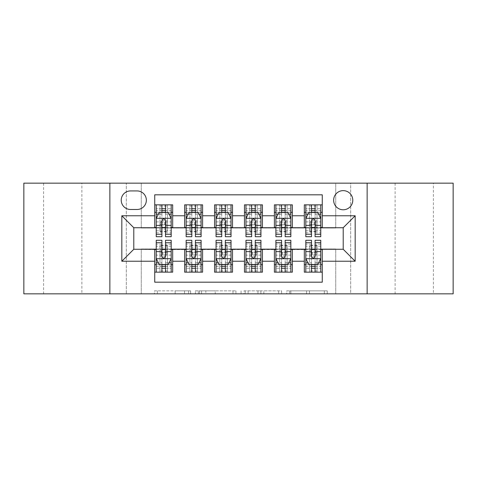 <?xml version="1.0" encoding="UTF-8"?>
<svg xmlns="http://www.w3.org/2000/svg" width="477" height="477" viewBox="0 0 477 477"><rect width="100%" height="100%" fill="white"/><g stroke="black" fill="none" stroke-linecap="round" stroke-linejoin="round"><path stroke-width="0.36" stroke-dasharray="2.38 1.79" d="M190.633 293.844L157.38 293.844L190.633 293.844L190.633 290.851L175.142 290.851L175.142 293.844L175.142 290.851L190.633 290.851L190.633 293.844L190.633 290.851L175.142 290.851L175.142 293.844L175.142 290.851L190.633 290.851L157.38 290.851L190.633 290.851M433.408 183.156L395.111 183.156L433.408 183.156L433.408 293.844L395.111 293.844L433.408 293.844M395.111 183.156L395.111 293.844M81.889 183.156L43.592 183.156L81.889 183.156L81.889 293.844L43.592 293.844L81.889 293.844M43.592 183.156L43.592 293.844M343.207 190.633A9.576 9.576 0 0 0 333.632 200.209A9.576 9.576 0 0 0 343.207 209.779A9.576 9.576 0 0 0 352.783 200.209A9.576 9.576 0 0 0 343.207 190.633M324.318 293.844L289.67 293.844L324.318 293.844L324.318 290.851L309.49 290.851L327.258 290.851L327.258 293.844L327.258 290.851L289.67 290.851L327.258 290.851L327.258 293.844L327.258 290.851L324.318 290.851L324.318 293.844M306.556 293.844L290.845 293.844L306.556 293.844L306.556 290.851L309.49 290.851L306.556 290.851L306.556 293.844L306.556 290.851L290.845 290.851L290.845 293.844L290.845 290.851L306.556 290.851L306.556 293.844M286.731 293.844L289.67 293.844L286.731 293.844L286.731 290.851L289.67 290.851L286.731 290.851L286.731 293.844M154.441 293.844L157.38 293.844L154.441 293.844L154.441 290.851L157.38 290.851L154.441 290.851L154.441 293.844M335.73 293.844L350.684 293.844L350.684 183.156L453.15 183.156L453.15 293.844L350.684 293.844L350.684 183.156L335.73 183.156L335.73 228.03L141.27 228.03L141.27 183.156L335.73 183.156L335.73 228.03L141.27 228.03L141.27 183.156L126.316 183.156L126.316 293.844L23.85 293.844L23.85 183.156L126.316 183.156L126.316 293.844L141.27 293.844L141.27 248.97L335.73 248.97L335.73 293.844L141.27 293.844L141.27 248.97L335.73 248.97L335.73 293.844M235.93 293.844L232.997 293.844L235.93 293.844L235.93 290.851L235.93 293.844M198.343 293.844L232.997 293.844L195.409 293.844L198.343 293.844L198.343 290.851L235.93 290.851L195.409 290.851L195.409 293.844L195.409 290.851L198.343 290.851L198.343 293.844M244.003 293.844L281.591 293.844L241.07 293.844L244.003 293.844L244.003 290.851L281.591 290.851L281.591 293.844L281.591 290.851L263.829 290.851L263.829 293.844M304.314 204.842L322.267 204.842L322.267 212.325L304.314 212.325L304.314 204.842M274.4 204.842L292.347 204.842L292.347 212.325L274.4 212.325L274.4 204.842M244.48 204.842L262.433 204.842L262.433 212.325L244.48 212.325L244.48 204.842M214.567 204.842L232.52 204.842L232.52 212.325L214.567 212.325L214.567 204.842M184.653 204.842L202.6 204.842L202.6 212.325L184.653 212.325L184.653 204.842M154.733 272.158L154.733 264.675L172.686 264.675L172.686 272.158L154.733 272.158L154.733 282.175L322.267 282.175L322.267 272.158L304.314 272.158L304.314 264.675L322.267 264.675L322.267 272.158M202.6 272.158L184.653 272.158L184.653 264.675L202.6 264.675L202.6 272.158M232.52 272.158L214.567 272.158L214.567 264.675L232.52 264.675L232.52 272.158M262.433 272.158L244.48 272.158L244.48 264.675L262.433 264.675L262.433 272.158M292.347 272.158L274.4 272.158L274.4 264.675L292.347 264.675L292.347 272.158M304.314 264.675L304.314 249.566L343.207 249.268L343.207 227.732L292.347 227.732L292.347 212.325M292.347 227.434L262.433 227.732L262.433 212.325M262.433 227.434L232.52 227.732L232.52 212.325M232.52 227.434L202.6 227.732L202.6 212.325M154.733 204.842L172.686 204.842L172.686 212.325L154.733 212.325L154.733 194.825L322.267 194.825L322.267 204.842M274.4 264.675L274.4 249.566L304.314 249.566M244.48 264.675L244.48 249.566L274.4 249.566M214.567 264.675L214.567 249.566L244.48 249.566M184.653 264.675L184.653 249.566L214.567 249.566M202.6 227.434L172.686 227.732L172.686 212.325M154.733 264.675L154.733 249.566L184.653 249.566M172.686 227.434L133.793 227.732L133.793 249.268L154.733 249.566M165.501 212.325L161.912 212.325M154.733 227.434L154.733 212.325M156.229 227.434L161.912 227.434M165.501 227.434L171.189 227.434M172.686 264.675L172.686 249.566M156.229 249.566L161.912 249.566M165.501 249.566L171.189 249.566M156.229 240.295L156.229 268.265L156.229 264.675L161.912 264.675M165.501 264.675L171.189 264.675L171.189 272.158L156.229 272.158L159.968 272.117L159.968 252.709L159.968 256.334L167.451 256.334L167.451 245.232L167.451 272.117L167.451 252.709L167.451 256.334L165.203 255.01L162.216 255.01L162.216 252.094L165.203 252.094L165.203 255.01M186.149 227.434L191.832 227.434M195.421 227.434L201.103 227.434M195.421 212.325L191.832 212.325M184.653 227.434L184.653 212.325M202.6 264.675L202.6 249.566M186.149 249.566L191.832 249.566M195.421 249.566L201.103 249.566M186.149 240.295L186.149 268.265L186.149 264.675L191.832 264.675M195.421 264.675L201.103 264.675L201.103 272.158L186.149 272.158L189.888 272.117L189.888 252.709L189.888 256.334L197.365 256.334L197.365 245.232L197.365 272.117L197.365 252.709L197.365 256.334L195.123 255.01L192.13 255.01L192.13 252.094L195.123 252.094L195.123 255.01M216.063 249.566L221.745 249.566M225.335 249.566L231.023 249.566M232.52 264.675L232.52 249.566M216.063 240.295L216.063 268.265L216.063 264.675L221.745 264.675M225.335 264.675L231.023 264.675L231.023 272.158L216.063 272.158L219.802 272.117L219.802 252.709L219.802 256.334L227.279 256.334L227.279 245.232L227.279 272.117L227.279 252.709L227.279 256.334L225.037 255.01L222.043 255.01L222.043 252.094L225.037 252.094L225.037 255.01M214.567 227.434L214.567 212.325M225.335 212.325L221.745 212.325M216.063 227.434L221.745 227.434M225.335 227.434L231.023 227.434M245.977 249.566L251.665 249.566M255.255 249.566L260.937 249.566M262.433 264.675L262.433 249.566M245.977 240.295L245.977 268.265L245.977 264.675L251.665 264.675M255.255 264.675L260.937 264.675L260.937 272.158L245.977 272.158L249.721 272.117L249.721 252.709L249.721 256.334L257.198 256.334L257.198 245.232L257.198 272.117L257.198 252.709L257.198 256.334L254.956 255.01L251.963 255.01L251.963 252.094L254.956 252.094L254.956 255.01M244.48 227.434L244.48 212.325M255.255 212.325L251.665 212.325M245.977 227.434L251.665 227.434M255.255 227.434L260.937 227.434M275.897 249.566L281.579 249.566M285.168 249.566L290.851 249.566M292.347 264.675L292.347 249.566M275.897 240.295L275.897 268.265L275.897 264.675L281.579 264.675M285.168 264.675L290.851 264.675L290.851 272.158L275.897 272.158L279.635 272.117L279.635 252.709L279.635 256.334L287.112 256.334L287.112 245.232L287.112 272.117L287.112 252.709L287.112 256.334L284.87 255.01L281.877 255.01L281.877 252.094L284.87 252.094L284.87 255.01M274.4 227.434L274.4 212.325M285.168 212.325L281.579 212.325M275.897 227.434L281.579 227.434M285.168 227.434L290.851 227.434M305.811 249.566L311.499 249.566M315.088 249.566L320.771 249.566M322.267 264.675L322.267 249.566M305.811 240.295L305.811 268.265L305.811 264.675L311.499 264.675M315.088 264.675L320.771 264.675L320.771 272.158L305.811 272.158L309.549 272.117L309.549 252.709L309.549 256.334L317.032 256.334L317.032 245.232L317.032 272.117L317.032 252.709L317.032 256.334L314.784 255.01L311.797 255.01L311.797 252.094L314.784 252.094L314.784 255.01M304.314 227.434L304.314 212.325M322.267 227.434L322.267 212.325M315.088 212.325L311.499 212.325M305.811 227.434L311.499 227.434M315.088 227.434L320.771 227.434M130.501 190.931A9.272 9.272 0 0 0 121.23 200.209A9.272 9.272 0 0 0 130.501 209.481L137.084 209.481A9.272 9.272 0 0 0 146.356 200.209A9.272 9.272 0 0 0 137.084 190.931L130.501 190.931M109.859 293.844L109.859 183.156M367.141 183.156L367.141 293.844M201.574 293.844L205.831 293.844L201.574 293.844L201.574 290.851L199.517 290.851L199.517 293.844L199.517 290.851L205.831 290.851L201.574 290.851L201.574 293.844M205.831 293.844L215.228 293.844L205.831 293.844L205.831 290.851L215.228 290.851L215.228 293.844L215.228 290.851L205.831 290.851L205.831 293.844M244.003 290.851L260.889 290.851L260.889 293.844L260.889 290.851L257.956 290.851L260.889 290.851L260.889 293.844L260.889 290.851L263.829 290.851M245.178 290.851L245.178 293.844L245.178 290.851M241.07 290.851L241.07 293.844L241.07 290.851M161.912 236.705L161.912 204.842L171.189 204.842L167.451 204.883L167.451 224.291L167.451 220.666L159.968 220.666L159.968 231.768L159.968 204.883L159.968 224.291L159.968 220.666L162.216 221.99L165.203 221.99L165.203 224.905L162.216 224.905L162.216 221.99M156.229 218.454L156.229 232.818L156.229 218.454L159.223 212.474L168.196 212.474L171.189 218.454L171.189 232.818L171.189 218.454M161.912 210.637L156.229 210.637L156.229 212.325L156.229 204.842L167.803 204.842L159.968 204.883M156.229 210.637L156.229 236.705M171.189 236.705L171.189 204.842L165.501 204.842L165.501 208.735L165.501 204.842M165.501 208.735L156.229 208.735L171.189 208.735L165.501 208.735L165.501 236.705M158.4 214.119L161.912 214.119L161.912 212.474M165.501 212.474L165.501 214.119L169.019 214.119M161.912 214.119L161.912 220.702C163.11 218.436 164.303 218.436 165.501 220.702L165.501 214.119M156.229 212.325L171.189 212.325M162.216 224.905L159.968 227.958L167.451 227.958L167.451 231.768L167.451 212.456L167.803 212.325M159.616 212.325L159.968 212.456M167.451 204.883L167.451 212.456M165.203 224.905L167.451 227.958L167.451 220.666L165.203 221.99M165.501 240.295L165.501 272.158L171.189 272.158L159.616 272.158L167.451 272.117M171.189 258.546L171.189 244.182L171.189 258.546L168.196 264.526L159.223 264.526L156.229 258.546L156.229 244.182L156.229 258.546M171.189 264.675L156.229 264.675L171.189 264.675L171.189 268.265L171.189 240.295M156.229 264.675L156.229 272.158L161.912 272.158L161.912 268.265L161.912 272.158M161.912 268.265L171.189 268.265L156.229 268.265L161.912 268.265L161.912 240.295M169.019 262.881L165.501 262.881L165.501 264.526M161.912 264.526L161.912 262.881L158.4 262.881M165.501 262.881L165.501 256.298C164.309 258.564 163.116 258.564 161.912 256.298L161.912 262.881M165.203 252.094L167.451 249.042L159.968 249.042L159.968 245.232L159.968 264.544L159.616 264.675M167.803 264.675L167.451 264.544M159.968 272.117L159.968 264.544M162.216 252.094L159.968 249.042L159.968 256.334L162.216 255.01M191.832 236.705L191.832 204.842L201.103 204.842L197.365 204.883L197.365 224.291L197.365 220.666L189.888 220.666L189.888 231.768L189.888 204.883L189.888 224.291L189.888 220.666L192.13 221.99L195.123 221.99L195.123 224.905L192.13 224.905L192.13 221.99M186.149 218.454L186.149 232.818L186.149 218.454L189.136 212.474L198.11 212.474L201.103 218.454L201.103 232.818L201.103 218.454M191.832 210.637L186.149 210.637L186.149 212.325L186.149 204.842L197.722 204.842L189.888 204.883M186.149 210.637L186.149 236.705M201.103 236.705L201.103 204.842L195.421 204.842L195.421 208.735L195.421 204.842M195.421 208.735L186.149 208.735L201.103 208.735L195.421 208.735L195.421 236.705M188.314 214.119L191.832 214.119L191.832 212.474M195.421 212.474L195.421 214.119L198.939 214.119M191.832 214.119L191.832 220.702C193.024 218.436 194.222 218.436 195.421 220.702L195.421 214.119M186.149 212.325L201.103 212.325M192.13 224.905L189.888 227.958L197.365 227.958L197.365 231.768L197.365 212.456L197.722 212.325L189.888 212.456M197.365 204.883L197.365 212.456M195.123 224.905L197.365 227.958L197.365 220.666L195.123 221.99M221.745 236.705L221.745 204.842L231.023 204.842L227.279 204.883L227.279 224.291L227.279 220.666L219.802 220.666L219.802 231.768L219.802 204.883L219.802 224.291L219.802 220.666L222.043 221.99L225.037 221.99L225.037 224.905L222.043 224.905L222.043 221.99M216.063 218.454L216.063 232.818L216.063 218.454L219.056 212.474L228.03 212.474L231.023 218.454L231.023 232.818L231.023 218.454M221.745 210.637L216.063 210.637L216.063 212.325L216.063 204.842L227.636 204.842L219.802 204.883M216.063 210.637L216.063 236.705M231.023 236.705L231.023 204.842L225.335 204.842L225.335 208.735L225.335 204.842M225.335 208.735L216.063 208.735L231.023 208.735L225.335 208.735L225.335 236.705M218.233 214.119L221.745 214.119L221.745 212.474M225.335 212.474L225.335 214.119L228.853 214.119M221.745 214.119L221.745 220.702C222.938 218.436 224.136 218.436 225.335 220.702L225.335 214.119M216.063 212.325L231.023 212.325M222.043 224.905L219.802 227.958L227.279 227.958L227.279 231.768L227.279 212.456L227.636 212.325L219.802 212.456M227.279 204.883L227.279 212.456M225.037 224.905L227.279 227.958L227.279 220.666L225.037 221.99M251.665 236.705L251.665 204.842L260.937 204.842L257.198 204.883L257.198 224.291L257.198 220.666L249.721 220.666L249.721 231.768L249.721 204.883L249.721 224.291L249.721 220.666L251.963 221.99L254.956 221.99L254.956 224.905L251.963 224.905L251.963 221.99M245.977 218.454L245.977 232.818L245.977 218.454L248.97 212.474L257.944 212.474L260.937 218.454L260.937 232.818L260.937 218.454M251.665 210.637L245.977 210.637L245.977 212.325L245.977 204.842L257.55 204.842L249.721 204.883M245.977 210.637L245.977 236.705M260.937 236.705L260.937 204.842L255.255 204.842L255.255 208.735L255.255 204.842M255.255 208.735L245.977 208.735L260.937 208.735L255.255 208.735L255.255 236.705M248.147 214.119L251.665 214.119L251.665 212.474M255.255 212.474L255.255 214.119L258.767 214.119M251.665 214.119L251.665 220.702C252.858 218.436 254.056 218.436 255.255 220.702L255.255 214.119M245.977 212.325L260.937 212.325M251.963 224.905L249.721 227.958L257.198 227.958L257.198 231.768L257.198 212.456L257.55 212.325L249.721 212.456M257.198 204.883L257.198 212.456M254.956 224.905L257.198 227.958L257.198 220.666L254.956 221.99M281.579 236.705L281.579 204.842L290.851 204.842L287.112 204.883L287.112 224.291L287.112 220.666L279.635 220.666L279.635 231.768L279.635 204.883L279.635 224.291L279.635 220.666L281.877 221.99L284.87 221.99L284.87 224.905L281.877 224.905L281.877 221.99M275.897 218.454L275.897 232.818L275.897 218.454L278.89 212.474L287.864 212.474L290.851 218.454L290.851 232.818L290.851 218.454M281.579 210.637L275.897 210.637L275.897 212.325L275.897 204.842L287.47 204.842L279.635 204.883M275.897 210.637L275.897 236.705M290.851 236.705L290.851 204.842L285.168 204.842L285.168 208.735L285.168 204.842M285.168 208.735L275.897 208.735L290.851 208.735L285.168 208.735L285.168 236.705M278.061 214.119L281.579 214.119L281.579 212.474M285.168 212.474L285.168 214.119L288.686 214.119M281.579 214.119L281.579 220.702C282.772 218.436 283.97 218.436 285.168 220.702L285.168 214.119M275.897 212.325L290.851 212.325M281.877 224.905L279.635 227.958L287.112 227.958L287.112 231.768L287.112 212.456L287.47 212.325L279.635 212.456M287.112 204.883L287.112 212.456M284.87 224.905L287.112 227.958L287.112 220.666L284.87 221.99M195.421 240.295L195.421 272.158L201.103 272.158L189.53 272.158L197.365 272.117M201.103 258.546L201.103 244.182L201.103 258.546L198.11 264.526L189.136 264.526L186.149 258.546L186.149 244.182L186.149 258.546M201.103 264.675L186.149 264.675L201.103 264.675L201.103 268.265L201.103 240.295M186.149 264.675L186.149 272.158L191.832 272.158L191.832 268.265L191.832 272.158M191.832 268.265L201.103 268.265L186.149 268.265L191.832 268.265L191.832 240.295M198.939 262.881L195.421 262.881L195.421 264.526M191.832 264.526L191.832 262.881L188.314 262.881M195.421 262.881L195.421 256.298C194.228 258.564 193.03 258.564 191.832 256.298L191.832 262.881M195.123 252.094L197.365 249.042L189.888 249.042L189.888 245.232L189.888 264.544L189.53 264.675L197.365 264.544M189.888 272.117L189.888 264.544M192.13 252.094L189.888 249.042L189.888 256.334L192.13 255.01M225.335 240.295L225.335 272.158L231.023 272.158L219.45 272.158L227.279 272.117M231.023 258.546L231.023 244.182L231.023 258.546L228.03 264.526L219.056 264.526L216.063 258.546L216.063 244.182L216.063 258.546M231.023 264.675L216.063 264.675L231.023 264.675L231.023 268.265L231.023 240.295M216.063 264.675L216.063 272.158L221.745 272.158L221.745 268.265L221.745 272.158M221.745 268.265L231.023 268.265L216.063 268.265L221.745 268.265L221.745 240.295M228.853 262.881L225.335 262.881L225.335 264.526M221.745 264.526L221.745 262.881L218.233 262.881M225.335 262.881L225.335 256.298C224.142 258.564 222.944 258.564 221.745 256.298L221.745 262.881M225.037 252.094L227.279 249.042L219.802 249.042L219.802 245.232L219.802 264.544L219.45 264.675L227.279 264.544M219.802 272.117L219.802 264.544M222.043 252.094L219.802 249.042L219.802 256.334L222.043 255.01M255.255 240.295L255.255 272.158L260.937 272.158L249.364 272.158L257.198 272.117M260.937 258.546L260.937 244.182L260.937 258.546L257.944 264.526L248.97 264.526L245.977 258.546L245.977 244.182L245.977 258.546M260.937 264.675L245.977 264.675L260.937 264.675L260.937 268.265L260.937 240.295M245.977 264.675L245.977 272.158L251.665 272.158L251.665 268.265L251.665 272.158M251.665 268.265L260.937 268.265L245.977 268.265L251.665 268.265L251.665 240.295M258.767 262.881L255.255 262.881L255.255 264.526M251.665 264.526L251.665 262.881L248.147 262.881M255.255 262.881L255.255 256.298C254.062 258.564 252.864 258.564 251.665 256.298L251.665 262.881M254.956 252.094L257.198 249.042L249.721 249.042L249.721 245.232L249.721 264.544L249.364 264.675L257.198 264.544M249.721 272.117L249.721 264.544M251.963 252.094L249.721 249.042L249.721 256.334L251.963 255.01M285.168 240.295L285.168 272.158L290.851 272.158L279.278 272.158L287.112 272.117M290.851 258.546L290.851 244.182L290.851 258.546L287.864 264.526L278.89 264.526L275.897 258.546L275.897 244.182L275.897 258.546M290.851 264.675L275.897 264.675L290.851 264.675L290.851 268.265L290.851 240.295M275.897 264.675L275.897 272.158L281.579 272.158L281.579 268.265L281.579 272.158M281.579 268.265L290.851 268.265L275.897 268.265L281.579 268.265L281.579 240.295M288.686 262.881L285.168 262.881L285.168 264.526M281.579 264.526L281.579 262.881L278.061 262.881M285.168 262.881L285.168 256.298C283.976 258.564 282.778 258.564 281.579 256.298L281.579 262.881M284.87 252.094L287.112 249.042L279.635 249.042L279.635 245.232L279.635 264.544L279.278 264.675L287.112 264.544M279.635 272.117L279.635 264.544M281.877 252.094L279.635 249.042L279.635 256.334L281.877 255.01M311.499 236.705L311.499 204.842L320.771 204.842L317.032 204.883L317.032 224.291L317.032 220.666L309.549 220.666L309.549 231.768L309.549 204.883L309.549 224.291L309.549 220.666L311.797 221.99L314.784 221.99L314.784 224.905L311.797 224.905L311.797 221.99M305.811 218.454L305.811 232.818L305.811 218.454L308.804 212.474L317.777 212.474L320.771 218.454L320.771 232.818L320.771 218.454M311.499 210.637L305.811 210.637L305.811 212.325L305.811 204.842L317.384 204.842L309.549 204.883M305.811 210.637L305.811 236.705M320.771 236.705L320.771 204.842L315.088 204.842L315.088 208.735L315.088 204.842M315.088 208.735L305.811 208.735L320.771 208.735L315.088 208.735L315.088 236.705M307.981 214.119L311.499 214.119L311.499 212.474M315.088 212.474L315.088 214.119L318.6 214.119M311.499 214.119L311.499 220.702C312.691 218.436 313.884 218.436 315.088 220.702L315.088 214.119M305.811 212.325L320.771 212.325M311.797 224.905L309.549 227.958L317.032 227.958L317.032 231.768L317.032 212.456L317.384 212.325L309.549 212.456M317.032 204.883L317.032 212.456M314.784 224.905L317.032 227.958L317.032 220.666L314.784 221.99M315.088 240.295L315.088 272.158L320.771 272.158L309.197 272.158L317.032 272.117M320.771 258.546L320.771 244.182L320.771 258.546L317.777 264.526L308.804 264.526L305.811 258.546L305.811 244.182L305.811 258.546M320.771 264.675L305.811 264.675L320.771 264.675L320.771 268.265L320.771 240.295M305.811 264.675L305.811 272.158L311.499 272.158L311.499 268.265L311.499 272.158M311.499 268.265L320.771 268.265L305.811 268.265L311.499 268.265L311.499 240.295M318.6 262.881L315.088 262.881L315.088 264.526M311.499 264.526L311.499 262.881L307.981 262.881M315.088 262.881L315.088 256.298C313.89 258.564 312.697 258.564 311.499 256.298L311.499 262.881M314.784 252.094L317.032 249.042L309.549 249.042L309.549 245.232L309.549 264.544L309.197 264.675L317.032 264.544M309.549 272.117L309.549 264.544M311.797 252.094L309.549 249.042L309.549 256.334L311.797 255.01M188.582 290.851L188.582 293.844L188.582 290.851M184.539 290.851L184.539 293.844L184.539 290.851M157.38 290.851L157.38 293.844L157.38 290.851M232.997 290.851L232.997 293.844L232.997 290.851M278.657 290.851L278.657 293.844L278.657 290.851M257.956 290.851L257.956 293.844L257.956 290.851M248.118 290.851L248.118 293.844L248.118 290.851M309.49 290.851L309.49 293.844L309.49 290.851M289.67 290.851L289.67 293.844L289.67 290.851M156.307 218.305L171.112 218.305M161.912 214.179L156.229 214.179M171.189 214.179L165.501 214.179M156.229 230.79L161.912 230.79M165.501 230.79L171.189 230.79M156.229 221.912L161.912 221.912M165.501 221.912L171.189 221.912M171.189 210.637L165.501 210.637M159.968 222.58L167.451 222.58M159.968 223.916L167.451 223.916M159.968 231.208L167.451 231.208M159.968 229.204L167.451 229.204M159.968 212.664L167.451 212.664M159.968 206.04L167.451 206.04M171.112 258.695L156.307 258.695M165.501 262.821L171.189 262.821M156.229 262.821L161.912 262.821M171.189 246.21L165.501 246.21M161.912 246.21L156.229 246.21M171.189 255.088L165.501 255.088M161.912 255.088L156.229 255.088M156.229 266.363L161.912 266.363M165.501 266.363L171.189 266.363M167.451 254.42L159.968 254.42M167.451 253.084L159.968 253.084M167.451 245.792L159.968 245.792M167.451 247.796L159.968 247.796M167.451 264.336L159.968 264.336M167.451 270.96L159.968 270.96M186.221 218.305L201.032 218.305M191.832 214.179L186.149 214.179M201.103 214.179L195.421 214.179M186.149 230.79L191.832 230.79M195.421 230.79L201.103 230.79M186.149 221.912L191.832 221.912M195.421 221.912L201.103 221.912M201.103 210.637L195.421 210.637M189.888 222.58L197.365 222.58M189.888 223.916L197.365 223.916M189.888 231.208L197.365 231.208M189.888 229.204L197.365 229.204M189.888 212.664L197.365 212.664M189.888 206.04L197.365 206.04M216.135 218.305L230.946 218.305M221.745 214.179L216.063 214.179M231.023 214.179L225.335 214.179M216.063 230.79L221.745 230.79M225.335 230.79L231.023 230.79M216.063 221.912L221.745 221.912M225.335 221.912L231.023 221.912M231.023 210.637L225.335 210.637M219.802 222.58L227.279 222.58M219.802 223.916L227.279 223.916M219.802 231.208L227.279 231.208M219.802 229.204L227.279 229.204M219.802 212.664L227.279 212.664M219.802 206.04L227.279 206.04M246.054 218.305L260.865 218.305M251.665 214.179L245.977 214.179M260.937 214.179L255.255 214.179M245.977 230.79L251.665 230.79M255.255 230.79L260.937 230.79M245.977 221.912L251.665 221.912M255.255 221.912L260.937 221.912M260.937 210.637L255.255 210.637M249.721 222.58L257.198 222.58M249.721 223.916L257.198 223.916M249.721 231.208L257.198 231.208M249.721 229.204L257.198 229.204M249.721 212.664L257.198 212.664M249.721 206.04L257.198 206.04M275.968 218.305L290.779 218.305M281.579 214.179L275.897 214.179M290.851 214.179L285.168 214.179M275.897 230.79L281.579 230.79M285.168 230.79L290.851 230.79M275.897 221.912L281.579 221.912M285.168 221.912L290.851 221.912M290.851 210.637L285.168 210.637M279.635 222.58L287.112 222.58M279.635 223.916L287.112 223.916M279.635 231.208L287.112 231.208M279.635 229.204L287.112 229.204M279.635 212.664L287.112 212.664M279.635 206.04L287.112 206.04M201.032 258.695L186.221 258.695M195.421 262.821L201.103 262.821M186.149 262.821L191.832 262.821M201.103 246.21L195.421 246.21M191.832 246.21L186.149 246.21M201.103 255.088L195.421 255.088M191.832 255.088L186.149 255.088M186.149 266.363L191.832 266.363M195.421 266.363L201.103 266.363M197.365 254.42L189.888 254.42M197.365 253.084L189.888 253.084M197.365 245.792L189.888 245.792M197.365 247.796L189.888 247.796M197.365 264.336L189.888 264.336M197.365 270.96L189.888 270.96M230.946 258.695L216.135 258.695M225.335 262.821L231.023 262.821M216.063 262.821L221.745 262.821M231.023 246.21L225.335 246.21M221.745 246.21L216.063 246.21M231.023 255.088L225.335 255.088M221.745 255.088L216.063 255.088M216.063 266.363L221.745 266.363M225.335 266.363L231.023 266.363M227.279 254.42L219.802 254.42M227.279 253.084L219.802 253.084M227.279 245.792L219.802 245.792M227.279 247.796L219.802 247.796M227.279 264.336L219.802 264.336M227.279 270.96L219.802 270.96M260.865 258.695L246.054 258.695M255.255 262.821L260.937 262.821M245.977 262.821L251.665 262.821M260.937 246.21L255.255 246.21M251.665 246.21L245.977 246.21M260.937 255.088L255.255 255.088M251.665 255.088L245.977 255.088M245.977 266.363L251.665 266.363M255.255 266.363L260.937 266.363M257.198 254.42L249.721 254.42M257.198 253.084L249.721 253.084M257.198 245.792L249.721 245.792M257.198 247.796L249.721 247.796M257.198 264.336L249.721 264.336M257.198 270.96L249.721 270.96M290.779 258.695L275.968 258.695M285.168 262.821L290.851 262.821M275.897 262.821L281.579 262.821M290.851 246.21L285.168 246.21M281.579 246.21L275.897 246.21M290.851 255.088L285.168 255.088M281.579 255.088L275.897 255.088M275.897 266.363L281.579 266.363M285.168 266.363L290.851 266.363M287.112 254.42L279.635 254.42M287.112 253.084L279.635 253.084M287.112 245.792L279.635 245.792M287.112 247.796L279.635 247.796M287.112 264.336L279.635 264.336M287.112 270.96L279.635 270.96M305.888 218.305L320.693 218.305M311.499 214.179L305.811 214.179M320.771 214.179L315.088 214.179M305.811 230.79L311.499 230.79M315.088 230.79L320.771 230.79M305.811 221.912L311.499 221.912M315.088 221.912L320.771 221.912M320.771 210.637L315.088 210.637M309.549 222.58L317.032 222.58M309.549 223.916L317.032 223.916M309.549 231.208L317.032 231.208M309.549 229.204L317.032 229.204M309.549 212.664L317.032 212.664M309.549 206.04L317.032 206.04M320.693 258.695L305.888 258.695M315.088 262.821L320.771 262.821M305.811 262.821L311.499 262.821M320.771 246.21L315.088 246.21M311.499 246.21L305.811 246.21M320.771 255.088L315.088 255.088M311.499 255.088L305.811 255.088M305.811 266.363L311.499 266.363M315.088 266.363L320.771 266.363M317.032 254.42L309.549 254.42M317.032 253.084L309.549 253.084M317.032 245.792L309.549 245.792M317.032 247.796L309.549 247.796M317.032 264.336L309.549 264.336M317.032 270.96L309.549 270.96M156.229 232.818L161.912 232.818M165.501 232.818L171.189 232.818M159.968 224.291L167.451 224.291M159.968 231.768L167.451 231.768M171.189 244.182L165.501 244.182M161.912 244.182L156.229 244.182M167.451 252.709L159.968 252.709M167.451 245.232L159.968 245.232M186.149 232.818L191.832 232.818M195.421 232.818L201.103 232.818M189.888 224.291L197.365 224.291M189.888 231.768L197.365 231.768M216.063 232.818L221.745 232.818M225.335 232.818L231.023 232.818M219.802 224.291L227.279 224.291M219.802 231.768L227.279 231.768M245.977 232.818L251.665 232.818M255.255 232.818L260.937 232.818M249.721 224.291L257.198 224.291M249.721 231.768L257.198 231.768M275.897 232.818L281.579 232.818M285.168 232.818L290.851 232.818M279.635 224.291L287.112 224.291M279.635 231.768L287.112 231.768M201.103 244.182L195.421 244.182M191.832 244.182L186.149 244.182M197.365 252.709L189.888 252.709M197.365 245.232L189.888 245.232M231.023 244.182L225.335 244.182M221.745 244.182L216.063 244.182M227.279 252.709L219.802 252.709M227.279 245.232L219.802 245.232M260.937 244.182L255.255 244.182M251.665 244.182L245.977 244.182M257.198 252.709L249.721 252.709M257.198 245.232L249.721 245.232M290.851 244.182L285.168 244.182M281.579 244.182L275.897 244.182M287.112 252.709L279.635 252.709M287.112 245.232L279.635 245.232M305.811 232.818L311.499 232.818M315.088 232.818L320.771 232.818M309.549 224.291L317.032 224.291M309.549 231.768L317.032 231.768M320.771 244.182L315.088 244.182M311.499 244.182L305.811 244.182M317.032 252.709L309.549 252.709M317.032 245.232L309.549 245.232"/><path stroke-width="0.72" d="M343.207 190.633A9.576 9.576 0 0 0 333.632 200.209A9.576 9.576 0 0 0 343.207 209.779A9.576 9.576 0 0 0 352.783 200.209A9.576 9.576 0 0 0 343.207 190.633M367.141 293.844L453.15 293.844L453.15 183.156L367.141 183.156L367.141 293.844L109.859 293.844L109.859 183.156L23.85 183.156L23.85 293.844L109.859 293.844M322.267 204.842L304.314 204.842L304.314 215.765L292.347 215.765L292.347 227.732L304.314 227.732L304.314 215.765M292.347 215.765L292.347 204.842L274.4 204.842L274.4 215.765L262.433 215.765L262.433 227.732L274.4 227.732L274.4 215.765M262.433 215.765L262.433 204.842L244.48 204.842L244.48 215.765L232.52 215.765L232.52 227.732L244.48 227.732L244.48 215.765M232.52 215.765L232.52 204.842L214.567 204.842L214.567 215.765L202.6 215.765L202.6 227.732L214.567 227.732L214.567 215.765M202.6 215.765L202.6 204.842L184.653 204.842L184.653 227.732L172.686 227.732L172.686 204.842L154.733 204.842M154.733 272.158L172.686 272.158L172.686 249.268L184.653 249.268L184.653 272.158L202.6 272.158L202.6 249.268L214.567 249.268L214.567 261.235L202.6 261.235M214.567 261.235L214.567 272.158L232.52 272.158L232.52 249.268L244.48 249.268L244.48 261.235L232.52 261.235M244.48 261.235L244.48 272.158L262.433 272.158L262.433 249.268L274.4 249.268L274.4 261.235L262.433 261.235M274.4 261.235L274.4 272.158L292.347 272.158L292.347 249.268L304.314 249.268L304.314 261.235L292.347 261.235M130.501 209.481L137.084 209.481A9.272 9.272 0 0 0 146.356 200.209A9.272 9.272 0 0 0 137.084 190.931L130.501 190.931A9.272 9.272 0 0 0 121.23 200.209A9.272 9.272 0 0 0 130.501 209.481M367.141 183.156L109.859 183.156M322.267 215.765L322.267 194.825L154.733 194.825L154.733 227.732L133.793 227.732L133.793 249.268L154.733 249.268L154.733 282.175L322.267 282.175L322.267 249.268L343.207 249.268L343.207 227.732L322.267 227.732L322.267 215.765L355.174 215.765L355.174 261.235L322.267 261.235M154.733 261.235L121.826 261.235L121.826 215.765L154.733 215.765M304.314 261.235L304.314 272.158L322.267 272.158M154.733 212.325L156.229 212.325M161.912 212.325L165.501 212.325M171.189 212.325L172.686 212.325M154.733 227.434L156.229 227.434M161.912 227.434L165.501 227.434M171.189 227.434L172.686 227.434M154.733 249.566L156.229 249.566M161.912 249.566L165.501 249.566M171.189 249.566L172.686 249.566M154.733 264.675L156.229 264.675M161.912 264.675L165.501 264.675M171.189 264.675L172.686 264.675M184.653 227.434L186.149 227.434M191.832 227.434L195.421 227.434M201.103 227.434L202.6 227.434M184.653 212.325L186.149 212.325M191.832 212.325L195.421 212.325M201.103 212.325L202.6 212.325M184.653 249.566L186.149 249.566M191.832 249.566L195.421 249.566M201.103 249.566L202.6 249.566M184.653 264.675L186.149 264.675M191.832 264.675L195.421 264.675M201.103 264.675L202.6 264.675M214.567 249.566L216.063 249.566M221.745 249.566L225.335 249.566M231.023 249.566L232.52 249.566M214.567 264.675L216.063 264.675M221.745 264.675L225.335 264.675M231.023 264.675L232.52 264.675M214.567 212.325L216.063 212.325M221.745 212.325L225.335 212.325M231.023 212.325L232.52 212.325M214.567 227.434L216.063 227.434M221.745 227.434L225.335 227.434M231.023 227.434L232.52 227.434M244.48 249.566L245.977 249.566M251.665 249.566L255.255 249.566M260.937 249.566L262.433 249.566M244.48 264.675L245.977 264.675M251.665 264.675L255.255 264.675M260.937 264.675L262.433 264.675M244.48 212.325L245.977 212.325M251.665 212.325L255.255 212.325M260.937 212.325L262.433 212.325M244.48 227.434L245.977 227.434M251.665 227.434L255.255 227.434M260.937 227.434L262.433 227.434M274.4 249.566L275.897 249.566M281.579 249.566L285.168 249.566M290.851 249.566L292.347 249.566M274.4 264.675L275.897 264.675M281.579 264.675L285.168 264.675M290.851 264.675L292.347 264.675M274.4 212.325L275.897 212.325M281.579 212.325L285.168 212.325M290.851 212.325L292.347 212.325M274.4 227.434L275.897 227.434M281.579 227.434L285.168 227.434M290.851 227.434L292.347 227.434M304.314 249.566L305.811 249.566M311.499 249.566L315.088 249.566M320.771 249.566L322.267 249.566M304.314 264.675L305.811 264.675M311.499 264.675L315.088 264.675M320.771 264.675L322.267 264.675M304.314 212.325L305.811 212.325M311.499 212.325L315.088 212.325M320.771 212.325L322.267 212.325M304.314 227.434L305.811 227.434M311.499 227.434L315.088 227.434M320.771 227.434L322.267 227.434M133.793 227.732L121.826 215.765M133.793 249.268L121.826 261.235M355.174 215.765L343.207 227.732M355.174 261.235L343.207 249.268M165.501 208.735L161.912 208.735M171.189 234.267L165.501 234.267L165.501 236.705L171.189 236.705L171.189 218.454L168.196 212.474L159.223 212.474L156.229 218.454L156.229 236.705L161.912 236.705L161.912 234.267L156.229 234.267M156.229 218.454L156.229 204.842M171.189 218.454L171.189 204.842M161.912 212.474L161.912 204.842M165.501 204.842L165.501 212.474M165.501 234.267L165.501 220.702C164.309 218.394 163.11 218.394 161.912 220.702L161.912 234.267M161.912 268.265L165.501 268.265M156.229 242.733L161.912 242.733L161.912 240.295L156.229 240.295L156.229 258.546L159.223 264.526L168.196 264.526L171.189 258.546L171.189 240.295L165.501 240.295L165.501 242.733L171.189 242.733M171.189 258.546L171.189 272.158M156.229 258.546L156.229 272.158M165.501 264.526L165.501 272.158M161.912 272.158L161.912 264.526M161.912 242.733L161.912 256.298C163.11 258.606 164.309 258.606 165.501 256.298L165.501 242.733M195.421 208.735L191.832 208.735M201.103 234.267L195.421 234.267L195.421 236.705L201.103 236.705L201.103 218.454L198.11 212.474L189.136 212.474L186.149 218.454L186.149 236.705L191.832 236.705L191.832 234.267L186.149 234.267M186.149 218.454L186.149 204.842M201.103 218.454L201.103 204.842M191.832 212.474L191.832 204.842M195.421 204.842L195.421 212.474M195.421 234.267L195.421 220.702C194.222 218.394 193.03 218.394 191.832 220.702L191.832 234.267M225.335 208.735L221.745 208.735M231.023 234.267L225.335 234.267L225.335 236.705L231.023 236.705L231.023 218.454L228.03 212.474L219.056 212.474L216.063 218.454L216.063 236.705L221.745 236.705L221.745 234.267L216.063 234.267M216.063 218.454L216.063 204.842M231.023 218.454L231.023 204.842M221.745 212.474L221.745 204.842M225.335 204.842L225.335 212.474M225.335 234.267L225.335 220.702C224.142 218.394 222.944 218.394 221.745 220.702L221.745 234.267M255.255 208.735L251.665 208.735M260.937 234.267L255.255 234.267L255.255 236.705L260.937 236.705L260.937 218.454L257.944 212.474L248.97 212.474L245.977 218.454L245.977 236.705L251.665 236.705L251.665 234.267L245.977 234.267M245.977 218.454L245.977 204.842M260.937 218.454L260.937 204.842M251.665 212.474L251.665 204.842M255.255 204.842L255.255 212.474M255.255 234.267L255.255 220.702C254.056 218.394 252.864 218.394 251.665 220.702L251.665 234.267M285.168 208.735L281.579 208.735M290.851 234.267L285.168 234.267L285.168 236.705L290.851 236.705L290.851 218.454L287.864 212.474L278.89 212.474L275.897 218.454L275.897 236.705L281.579 236.705L281.579 234.267L275.897 234.267M275.897 218.454L275.897 204.842M290.851 218.454L290.851 204.842M281.579 212.474L281.579 204.842M285.168 204.842L285.168 212.474M285.168 234.267L285.168 220.702C283.976 218.394 282.778 218.394 281.579 220.702L281.579 234.267M191.832 268.265L195.421 268.265M186.149 242.733L191.832 242.733L191.832 240.295L186.149 240.295L186.149 258.546L189.136 264.526L198.11 264.526L201.103 258.546L201.103 240.295L195.421 240.295L195.421 242.733L201.103 242.733M201.103 258.546L201.103 272.158M186.149 258.546L186.149 272.158M195.421 264.526L195.421 272.158M191.832 272.158L191.832 264.526M191.832 242.733L191.832 256.298C193.024 258.606 194.222 258.606 195.421 256.298L195.421 242.733M221.745 268.265L225.335 268.265M216.063 242.733L221.745 242.733L221.745 240.295L216.063 240.295L216.063 258.546L219.056 264.526L228.03 264.526L231.023 258.546L231.023 240.295L225.335 240.295L225.335 242.733L231.023 242.733M231.023 258.546L231.023 272.158M216.063 258.546L216.063 272.158M225.335 264.526L225.335 272.158M221.745 272.158L221.745 264.526M221.745 242.733L221.745 256.298C222.944 258.606 224.136 258.606 225.335 256.298L225.335 242.733M251.665 268.265L255.255 268.265M245.977 242.733L251.665 242.733L251.665 240.295L245.977 240.295L245.977 258.546L248.97 264.526L257.944 264.526L260.937 258.546L260.937 240.295L255.255 240.295L255.255 242.733L260.937 242.733M260.937 258.546L260.937 272.158M245.977 258.546L245.977 272.158M255.255 264.526L255.255 272.158M251.665 272.158L251.665 264.526M251.665 242.733L251.665 256.298C252.858 258.606 254.056 258.606 255.255 256.298L255.255 242.733M281.579 268.265L285.168 268.265M275.897 242.733L281.579 242.733L281.579 240.295L275.897 240.295L275.897 258.546L278.89 264.526L287.864 264.526L290.851 258.546L290.851 240.295L285.168 240.295L285.168 242.733L290.851 242.733M290.851 258.546L290.851 272.158M275.897 258.546L275.897 272.158M285.168 264.526L285.168 272.158M281.579 272.158L281.579 264.526M281.579 242.733L281.579 256.298C282.778 258.606 283.97 258.606 285.168 256.298L285.168 242.733M315.088 208.735L311.499 208.735M320.771 234.267L315.088 234.267L315.088 236.705L320.771 236.705L320.771 218.454L317.777 212.474L308.804 212.474L305.811 218.454L305.811 236.705L311.499 236.705L311.499 234.267L305.811 234.267M305.811 218.454L305.811 204.842M320.771 218.454L320.771 204.842M311.499 212.474L311.499 204.842M315.088 204.842L315.088 212.474M315.088 234.267L315.088 220.702C313.89 218.394 312.691 218.394 311.499 220.702L311.499 234.267M311.499 268.265L315.088 268.265M305.811 242.733L311.499 242.733L311.499 240.295L305.811 240.295L305.811 258.546L308.804 264.526L317.777 264.526L320.771 258.546L320.771 240.295L315.088 240.295L315.088 242.733L320.771 242.733M320.771 258.546L320.771 272.158M305.811 258.546L305.811 272.158M315.088 264.526L315.088 272.158M311.499 272.158L311.499 264.526M311.499 242.733L311.499 256.298C312.691 258.606 313.89 258.606 315.088 256.298L315.088 242.733M184.653 261.235L172.686 261.235M184.653 215.765L172.686 215.765M171.112 218.305L156.307 218.305M156.229 214.119L158.4 214.119M169.019 214.119L171.189 214.119M161.912 225.388L156.229 225.388M171.189 225.388L165.501 225.388M165.501 210.637L161.912 210.637M156.307 258.695L171.112 258.695M171.189 262.881L169.019 262.881M158.4 262.881L156.229 262.881M165.501 251.612L171.189 251.612M156.229 251.612L161.912 251.612M161.912 266.363L165.501 266.363M201.032 218.305L186.221 218.305M186.149 214.119L188.314 214.119M198.939 214.119L201.103 214.119M191.832 225.388L186.149 225.388M201.103 225.388L195.421 225.388M195.421 210.637L191.832 210.637M230.946 218.305L216.135 218.305M216.063 214.119L218.233 214.119M228.853 214.119L231.023 214.119M221.745 225.388L216.063 225.388M231.023 225.388L225.335 225.388M225.335 210.637L221.745 210.637M260.865 218.305L246.054 218.305M245.977 214.119L248.147 214.119M258.767 214.119L260.937 214.119M251.665 225.388L245.977 225.388M260.937 225.388L255.255 225.388M255.255 210.637L251.665 210.637M290.779 218.305L275.968 218.305M275.897 214.119L278.061 214.119M288.686 214.119L290.851 214.119M281.579 225.388L275.897 225.388M290.851 225.388L285.168 225.388M285.168 210.637L281.579 210.637M186.221 258.695L201.032 258.695M201.103 262.881L198.939 262.881M188.314 262.881L186.149 262.881M195.421 251.612L201.103 251.612M186.149 251.612L191.832 251.612M191.832 266.363L195.421 266.363M216.135 258.695L230.946 258.695M231.023 262.881L228.853 262.881M218.233 262.881L216.063 262.881M225.335 251.612L231.023 251.612M216.063 251.612L221.745 251.612M221.745 266.363L225.335 266.363M246.054 258.695L260.865 258.695M260.937 262.881L258.767 262.881M248.147 262.881L245.977 262.881M255.255 251.612L260.937 251.612M245.977 251.612L251.665 251.612M251.665 266.363L255.255 266.363M275.968 258.695L290.779 258.695M290.851 262.881L288.686 262.881M278.061 262.881L275.897 262.881M285.168 251.612L290.851 251.612M275.897 251.612L281.579 251.612M281.579 266.363L285.168 266.363M320.693 218.305L305.888 218.305M305.811 214.119L307.981 214.119M318.6 214.119L320.771 214.119M311.499 225.388L305.811 225.388M320.771 225.388L315.088 225.388M315.088 210.637L311.499 210.637M305.888 258.695L320.693 258.695M320.771 262.881L318.6 262.881M307.981 262.881L305.811 262.881M315.088 251.612L320.771 251.612M305.811 251.612L311.499 251.612M311.499 266.363L315.088 266.363"/></g></svg>
